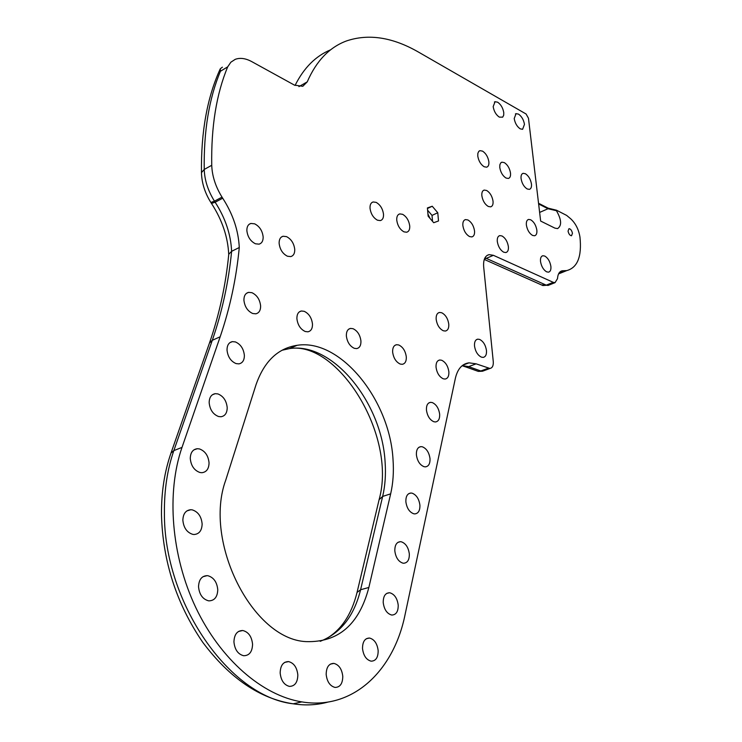 <?xml version="1.0" encoding="UTF-8"?>
<svg xmlns="http://www.w3.org/2000/svg" width="742" height="742" viewBox="0 0 742 742"><rect width="100%" height="100%" fill="white"/><g stroke="black" fill="none" stroke-linecap="round" stroke-linejoin="round"><path stroke-width="1.11" d="M429.989 218.371L427.948 214.076M298.915 86.629L307.234 81.87C316.352 60.909 329.429 47.275 346.477 40.949C368.626 33.483 392.657 37.211 418.571 52.135L526.097 114.008L528.48 118.266L540.649 221.06L554.868 228.109L557.585 228.61C561.954 225.624 561.564 219.66 556.435 210.719L556.454 210.19L566.638 215.403L570.681 218.769C575.597 223.342 578.686 229.436 579.956 237.05C581.96 256.491 577.545 267.667 566.73 270.598L558.55 273.909M255.971 384.885C264.124 361.437 277.86 348.239 297.171 345.299C340.383 338.389 389.865 399.845 393.028 459.613C393.9 471.764 393.112 483.172 390.663 493.847L368.857 587.469C359.165 624.541 338.259 642.591 306.14 641.617C252.558 639.456 203.15 541.651 225.726 480.185L255.971 384.885M572.453 233.313L571.516 235.761C569.865 235.529 568.706 233.98 568.057 231.114L568.984 228.666C570.644 228.888 571.794 230.437 572.453 233.313M477.765 156.005L477.867 153.288L478.766 151.396L479.972 150.663L482.532 151.118C485.927 153.353 488.041 156.914 488.867 161.802C489.108 164.835 488.366 166.625 486.641 167.191L484.155 166.755C480.733 164.529 478.599 160.949 477.765 156.005M499.783 167.497L499.867 164.78L500.739 162.897L501.926 162.183L504.328 162.619C507.621 164.789 509.68 168.286 510.515 173.099C510.774 176.132 510.051 177.922 508.353 178.46L506.025 178.043C502.705 175.891 500.627 172.376 499.783 167.497M521.069 178.618C520.81 175.604 521.505 173.841 523.147 173.322L525.401 173.739C528.592 175.854 530.613 179.286 531.457 184.035C531.726 187.067 531.031 188.848 529.352 189.368L527.163 188.96C523.954 186.863 521.923 183.413 521.069 178.618M493.17 106.635L495.072 101.71L497.678 102.21C500.924 104.492 502.955 107.97 503.772 112.645L503.716 115.158L502.696 117.153L499.32 117.125C496.036 114.852 493.987 111.356 493.17 106.635M514.206 118.553L516.061 113.647L518.51 114.129C521.663 116.346 523.648 119.759 524.473 124.368L522.6 129.312L520.216 128.848C517.035 126.641 515.031 123.209 514.206 118.553M474.509 346.004C474.268 341.969 475.362 339.688 477.783 339.159L479.647 339.428C483.311 341.339 485.583 345.03 486.474 350.502C486.733 354.574 485.63 356.865 483.163 357.394L481.391 357.134C477.7 355.251 475.399 351.541 474.509 346.004M540.519 261.527C540.232 258.16 541.02 256.231 542.875 255.74L544.795 256.064C547.976 258.012 550.008 261.425 550.879 266.332C551.185 269.726 550.388 271.665 548.505 272.166L546.659 271.841C543.45 269.921 541.41 266.48 540.519 261.527M526.375 225.03C526.106 221.812 526.857 219.947 528.638 219.428L530.734 219.799C533.952 221.821 535.984 225.271 536.846 230.131C537.134 233.378 536.373 235.26 534.565 235.77L532.543 235.418C529.296 233.405 527.247 229.946 526.375 225.03M497.298 241.493C497.047 238.108 497.882 236.151 499.82 235.613L502 235.965C505.395 238.024 507.528 241.577 508.381 246.632C508.65 250.035 507.806 252.011 505.84 252.549L503.735 252.206C500.312 250.165 498.16 246.594 497.298 241.493M462.86 225.522C462.628 222.136 463.509 220.161 465.503 219.586L467.914 219.966C471.485 222.118 473.693 225.772 474.537 230.938C474.778 234.351 473.888 236.346 471.866 236.921L469.538 236.559C465.939 234.426 463.704 230.743 462.86 225.522M436.046 367.262C435.842 362.968 437.084 360.547 439.765 360L441.675 360.25C445.59 362.189 447.992 366.019 448.864 371.742C449.086 376.073 447.834 378.513 445.098 379.051L443.299 378.81C439.347 376.908 436.927 373.059 436.046 367.262M392.639 352.098C392.49 347.766 393.817 345.299 396.608 344.705L398.779 344.984C402.943 347.015 405.447 350.985 406.301 356.874C406.477 361.252 405.132 363.728 402.285 364.313L400.235 364.062C396.033 362.05 393.501 358.061 392.639 352.098M346.356 335.931C346.264 331.572 347.664 329.058 350.576 328.409L353.053 328.706C357.486 330.849 360.12 334.957 360.937 341.023C361.057 345.438 359.629 347.961 356.652 348.601L354.324 348.323C349.844 346.199 347.191 342.071 346.356 335.931M296.893 318.643C296.846 314.265 298.34 311.723 301.363 311L304.211 311.315C308.941 313.588 311.705 317.845 312.484 324.096C312.558 328.53 311.037 331.108 307.939 331.813L305.259 331.516C300.473 329.262 297.69 324.977 296.893 318.643M243.914 300.139C243.923 295.752 245.5 293.164 248.626 292.367L251.928 292.691C256.982 295.112 259.885 299.536 260.627 305.973C260.637 310.425 259.032 313.041 255.814 313.82L252.707 313.504C247.587 311.121 244.656 306.669 243.914 300.139M426.446 410.038C426.26 405.429 427.633 402.86 430.555 402.34L432.271 402.563C436.305 404.418 438.763 408.295 439.654 414.203C439.858 418.868 438.466 421.447 435.489 421.957L433.885 421.753C429.813 419.926 427.336 416.021 426.446 410.038M416.392 454.809C416.234 449.847 417.755 447.12 420.946 446.638L422.439 446.823C426.594 448.595 429.117 452.537 430.008 458.63C430.193 463.648 428.653 466.393 425.398 466.866L424.034 466.69C419.842 464.956 417.292 460.995 416.392 454.809M405.865 501.731C405.735 496.361 407.423 493.467 410.91 493.031L412.135 493.18C416.42 494.868 419.007 498.856 419.907 505.154C420.065 510.579 418.358 513.492 414.797 513.909L413.721 513.77C409.389 512.128 406.774 508.112 405.865 501.731M394.827 550.935C394.735 545.129 396.599 542.05 400.42 541.688L401.329 541.799C405.744 543.367 408.415 547.42 409.324 553.94C409.445 559.802 407.553 562.909 403.657 563.243L402.897 563.15C398.435 561.62 395.736 557.548 394.827 550.935M227.015 349.992C227.071 345.188 228.861 342.405 232.385 341.635L235.39 341.923C240.64 344.251 243.636 348.749 244.378 355.437C244.341 360.315 242.513 363.126 238.896 363.877L236.095 363.599C230.781 361.308 227.757 356.772 227.015 349.992M209.161 402.674C209.281 397.387 211.322 394.382 215.291 393.668L217.925 393.928C223.379 396.145 226.477 400.726 227.21 407.673C227.117 413.044 225.03 416.077 220.949 416.754L218.556 416.522C213.028 414.342 209.903 409.732 209.161 402.674M190.267 458.435C190.471 452.583 192.809 449.337 197.289 448.715L199.45 448.929C205.126 451.025 208.326 455.681 209.059 462.915C208.882 468.861 206.489 472.125 201.889 472.71L199.988 472.515C194.237 470.465 191 465.772 190.267 458.435M182.857 520.161C183.144 513.677 185.788 510.199 190.787 509.726L192.308 509.884C198.133 511.813 201.407 516.515 202.139 524C201.889 530.586 199.19 534.092 194.052 534.509L192.809 534.37C186.91 532.496 183.589 527.757 182.857 520.161M198.531 586.69C198.875 579.595 201.741 575.913 207.139 575.644L207.908 575.727C213.715 577.443 217.007 582.118 217.768 589.751C217.462 596.948 214.54 600.649 208.994 600.862L208.502 600.807C202.622 599.156 199.292 594.444 198.531 586.69M233.934 641.904C234.259 634.429 237.19 630.626 242.717 630.514L242.903 630.542C248.542 632.045 251.761 636.627 252.568 644.269C252.289 651.81 249.34 655.631 243.71 655.733L243.636 655.724C237.969 654.231 234.732 649.63 233.934 641.904M280.161 672.975C280.402 665.481 283.184 661.688 288.508 661.586L288.582 661.595C293.906 663.014 296.986 667.448 297.83 674.923C297.653 682.352 294.908 686.174 289.584 686.396L289.269 686.359C284 684.866 280.968 680.405 280.161 672.975M326.174 674.441C326.313 667.179 328.873 663.506 333.872 663.394L333.9 663.404C338.927 664.749 341.886 669.043 342.776 676.305C342.693 683.512 340.17 687.222 335.18 687.435L334.939 687.407C329.958 685.998 327.036 681.675 326.174 674.441M362.513 648.536C362.55 641.709 364.86 638.213 369.442 638.046L369.655 638.074C374.413 639.428 377.251 643.62 378.16 650.623C378.17 657.523 375.823 661.039 371.139 661.168L371.121 661.168C366.307 659.861 363.441 655.65 362.513 648.536M383.224 602.615C383.187 596.308 385.256 593.025 389.439 592.756L389.986 592.83C394.549 594.286 397.295 598.386 398.213 605.138C398.278 611.501 396.182 614.803 391.915 615.044L391.535 614.997C386.916 613.588 384.152 609.46 383.224 602.615M481.846 195.684C481.604 192.503 482.402 190.629 484.22 190.073L486.631 190.481C490.063 192.642 492.196 196.222 493.04 201.203C493.291 204.421 492.484 206.304 490.638 206.86L488.301 206.471C484.841 204.319 482.69 200.73 481.846 195.684M436.157 319.292C435.953 315.304 437.084 313.022 439.552 312.447L441.694 312.744C445.552 314.775 447.908 318.568 448.771 324.152C448.993 328.177 447.853 330.478 445.339 331.043L443.299 330.765C439.403 328.762 437.029 324.94 436.157 319.292M246.854 230.539C246.836 226.644 248.19 224.288 250.907 223.453L254.664 223.834C259.598 226.403 262.427 230.79 263.16 236.986C263.197 240.946 261.815 243.33 259.023 244.155L255.443 243.784C250.453 241.243 247.587 236.828 246.854 230.539M279.122 243.293C279.075 239.388 280.393 237.032 283.073 236.253L286.514 236.624C291.254 239.1 293.999 243.385 294.75 249.47C294.824 253.449 293.48 255.814 290.725 256.593L287.451 256.231C282.656 253.783 279.882 249.47 279.122 243.293M370.026 208.252C369.878 204.746 370.917 202.649 373.133 201.963L376.148 202.371C380.256 204.746 382.714 208.706 383.512 214.252C383.679 217.805 382.622 219.92 380.358 220.597L377.455 220.198C373.309 217.851 370.833 213.872 370.026 208.252M396.747 220.151C396.58 216.636 397.582 214.559 399.762 213.909L402.572 214.299C406.533 216.599 408.916 220.476 409.732 225.939C409.918 229.491 408.898 231.587 406.672 232.227L403.982 231.856C399.984 229.575 397.573 225.679 396.747 220.151M432.243 206.239L437.771 212.741L438.513 220.958L433.708 222.721L428.134 216.2L427.411 207.936L432.243 206.239L427.457 208.474M307.234 81.87L302.792 86.295L294.491 85.144L252.503 62.031C246.094 58.377 240.343 57.477 235.251 59.332L230.855 62.207L227.692 66.854C216.414 93.956 211.09 126.761 211.739 165.29C212.129 176.049 215.56 186.669 222.025 197.14L222.711 198.216C232.942 214.095 238.46 230.521 239.276 247.513C236.355 278.259 229.992 308.013 220.17 336.775L212.295 340.309C222.183 311.631 228.629 281.969 231.615 251.315L239.276 247.513M566.73 270.598L562.288 270.784C559.422 271.387 557.826 274.011 557.502 278.658L555.035 282.646L553.254 282.34L493.393 255.313L489.08 254.627C484.99 255.721 483.19 259.802 483.673 266.86L493.263 361.521C493.532 365.639 492.419 367.958 489.933 368.468L476.114 363.83L468.99 362.838C462.136 363.775 457.601 368.895 455.393 378.207L405.076 614.617C393.798 670.74 352.812 710.465 301.836 701.895C262.52 695.634 220.504 659.592 195.786 607.568C171.124 555.526 166.347 492.493 182.003 447.407L220.17 336.775M328.066 702.053C317.019 705.113 305.398 705.698 293.192 703.806C229.547 696.803 163.657 602.495 164.418 512.815C164.205 490.008 167.349 469.269 173.841 450.607L212.295 340.309L209.476 342.999C219.354 314.413 225.781 284.826 228.768 254.228L231.615 251.315C230.845 234.389 225.355 218.027 215.152 202.232L222.711 198.216M222.025 197.14L214.457 201.165C208.057 190.824 204.653 180.334 204.235 169.677L204.235 169.445C203.67 131.046 209.077 98.324 220.439 71.269L227.692 66.854M220.439 71.269L220.3 68.774L222.377 67.179M548.078 208.122L538.544 203.262L548.078 208.122L548.004 208.743L556.435 210.719M330.644 49.797C315.721 55.975 303.858 67.847 295.066 85.432M437.771 212.741L432.02 215.403L432.549 221.366M427.615 210.227L432.02 215.403M539.443 283.991L541.827 285.049L545.073 284.631L546.233 285.16L542.884 285.549L540.51 284.464M210.867 202.464L214.457 201.165L215.152 202.232L211.479 203.429M228.768 254.228L228.694 254.979M548.162 208.168L556.37 210.181L548.561 208.363M182.003 447.407L173.841 450.607L170.975 453.112L209.346 343.361M201.49 173.637L201.462 172.626L204.235 169.445L211.739 165.29M320.201 641.32C340.624 633.269 354.082 616.083 360.584 589.742L382.659 496.426C385.144 485.787 385.961 474.407 385.117 462.303C382.102 402.748 332.666 341.608 289.371 348.619L282.062 350.243M493.393 255.313L486.27 258.364L484.943 257.882M545.073 284.631L486.27 258.364L484.489 258.856M555.035 282.646L548.023 285.457L546.233 285.16L553.254 282.34M476.114 363.83L468.656 366.631L480.807 370.981L488.245 368.227M563.401 270.737L559.616 272.268M489.933 368.468L482.504 371.223L478.284 371.39L466.124 367.049L468.656 366.631L462.294 365.602M538.627 203.976L548.004 208.743L539.629 212.425M379.116 499.672L382.659 496.426L390.663 493.847M325.859 638.945C341.107 630.236 351.504 614.738 357.041 592.45L360.584 589.742L368.857 587.469M475.344 370.341L478.284 371.39L483.942 370.685M484.285 259.431L542.884 285.549L548.987 285.076M462.136 365.723L466.124 367.049L463.064 365.908M301.836 701.895L293.192 703.806C259.95 698.806 229.788 678.299 202.714 642.266C176.522 603.877 162.776 561.397 161.478 514.827C161.302 492.336 164.464 471.764 170.975 453.112M228.721 254.46C227.915 237.097 222.229 220.179 211.665 203.707L211.006 202.696C204.968 193.087 201.787 183.144 201.472 172.849L201.462 172.626C200.952 131.816 207.231 97.202 220.3 68.774M357.041 592.45L379.19 499.357C397.155 434.84 337.332 340.235 289.371 348.619L297.171 345.299M479.972 150.663L479.156 151.043M501.926 162.183L501.138 162.544M523.147 173.322L522.387 173.665M495.072 101.71L494.395 102.044M516.061 113.647L515.402 113.962M477.783 339.159L476.466 339.641M542.875 255.74L541.985 256.101M528.638 219.428L527.785 219.79M499.82 235.613L498.856 236.021M465.503 219.586L464.483 220.031M439.765 360L438.225 360.556M396.608 344.705L394.948 345.336M350.576 328.409L348.777 329.114M301.363 311L299.434 311.798M248.626 292.367L246.557 293.266M430.555 402.34L428.83 402.925M420.946 446.638L419.007 447.25M410.91 493.031L408.731 493.671M400.42 541.688L397.972 542.337M232.385 341.635L229.946 342.618M215.291 393.668L212.416 394.744M197.289 448.715L193.903 449.865M190.787 509.726L186.891 510.904M207.139 575.644L202.918 576.738M242.717 630.514L238.497 631.47M288.582 661.595L284.65 662.402M333.9 663.404L330.394 664.118M369.442 638.046L366.363 638.714M389.439 592.756L386.703 593.414M484.22 190.073L483.33 190.471M439.552 312.447L438.17 312.985M250.907 223.453L249.201 224.26M283.073 236.253L281.413 237.013M373.133 201.963L371.9 202.538M399.762 213.909L398.575 214.447M468.99 362.838L462.915 365.129M562.288 270.784L560.46 271.526M489.08 254.627L486.882 255.573"/></g></svg>
